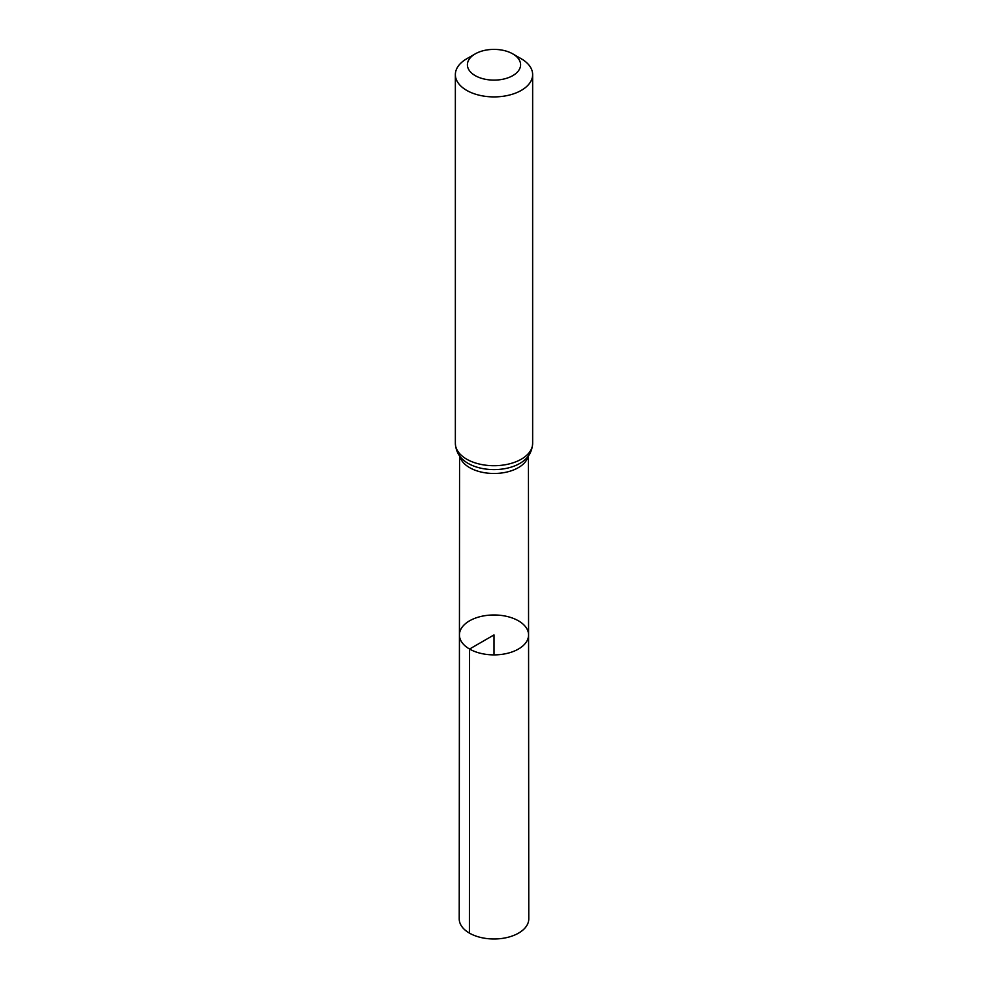 <?xml version="1.0" encoding="UTF-8"?>
<svg xmlns="http://www.w3.org/2000/svg" width="988" height="988" viewBox="0 0 988 988"><rect width="100%" height="100%" fill="white"/><g stroke="black" fill="none" stroke-linecap="round" stroke-linejoin="round"><path stroke-width="1.48" d="M469.559 649.042A34.568 19.958 180 0 1 459.432 634.926A34.568 19.958 180 0 1 494 614.981A34.568 19.958 180 0 1 528.568 634.926A34.568 19.958 180 0 1 507.239 653.364A34.568 19.958 180 0 1 469.559 649.042A34.568 19.958 180 0 1 459.432 634.926L459.222 918.902A34.778 20.081 180 0 0 469.411 933.104A34.778 20.081 180 0 0 507.313 937.451A34.778 20.081 180 0 0 528.778 918.902L528.568 634.926A34.568 19.958 180 0 1 507.239 653.364A34.568 19.958 180 0 1 469.559 649.042M475.191 75.619A26.602 15.363 180 0 1 475.191 53.895A26.602 15.363 180 0 1 512.809 53.895A26.602 15.363 180 0 1 512.809 75.619A26.602 15.363 180 0 1 475.191 75.619M512.809 53.895L521.331 58.811A38.643 22.316 180 0 1 532.643 74.594A38.643 22.316 180 0 1 508.783 95.206A38.643 22.316 180 0 1 466.669 90.365A38.643 22.316 180 0 1 455.357 74.594A38.643 22.316 180 0 1 466.669 58.811L475.191 53.895M494 654.883L494 634.926L469.559 649.042L469.411 933.104M528.111 456.258A34.419 19.871 180 0 1 505.016 472.437A34.419 19.871 180 0 1 469.658 467.657A34.419 19.871 180 0 1 459.889 456.258M466.669 459.173A38.643 22.316 180 0 1 455.357 443.402C455.925 453.356 461.396 458.296 463.224 459.877A36.531 21.094 180 0 0 468.164 463.421A36.531 21.094 180 0 0 524.776 459.877C526.604 458.296 532.075 453.356 532.643 443.402A38.643 22.316 180 0 1 508.783 464.014A38.643 22.316 180 0 1 466.669 459.173M459.568 455.851L459.432 634.926M528.432 455.851L528.568 634.926M455.357 74.594L455.357 443.402M532.643 74.594L532.643 443.402"/></g></svg>
